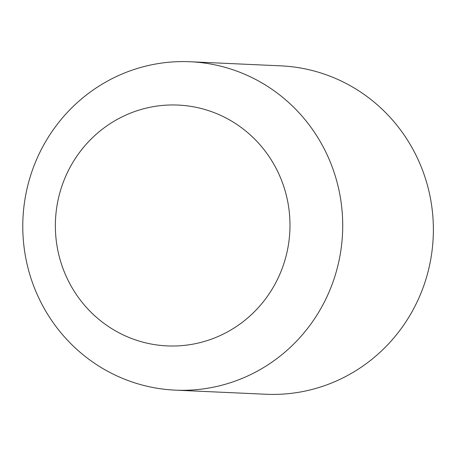 <?xml version="1.0" encoding="UTF-8"?>
<svg xmlns="http://www.w3.org/2000/svg" width="456" height="456" viewBox="0 0 456 456"><rect width="100%" height="100%" fill="white"/><g stroke="black" fill="none" stroke-linecap="round" stroke-linejoin="round"><path stroke-width="0.68" d="M22.8 229.294A164.371 159.959 92.6 0 1 190.203 61.742A164.371 159.959 92.6 0 1 342.541 233.198A164.371 159.959 92.6 0 1 175.286 390.142A164.371 159.959 92.6 0 1 22.8 229.294M190.203 61.742L280.862 65.858A164.371 159.959 92.6 0 1 433.2 237.32A164.371 159.959 92.6 0 1 265.945 394.258L175.286 390.142M55.381 227.943A120.538 117.306 92.6 0 1 229.499 119.894A120.538 117.306 92.6 0 1 233.141 328.616A120.538 117.306 92.6 0 1 55.381 227.943"/></g></svg>
